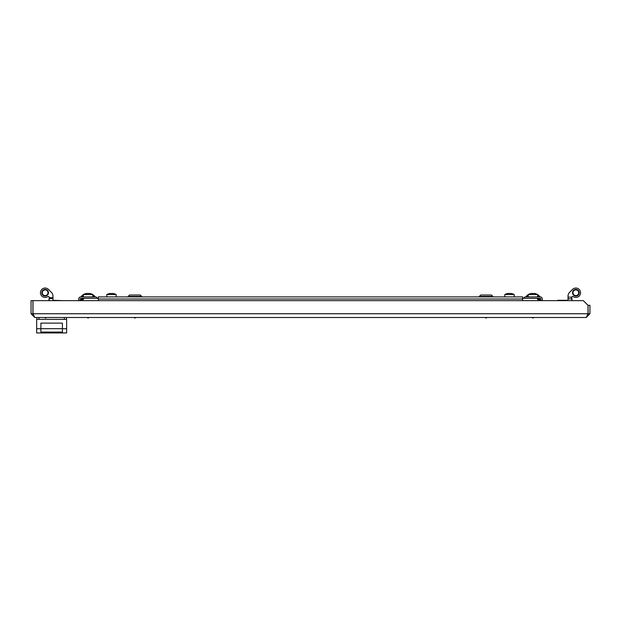 <?xml version="1.0" encoding="UTF-8"?>
<svg xmlns="http://www.w3.org/2000/svg" width="621" height="621" viewBox="0 0 621 621"><rect width="100%" height="100%" fill="white"/><g stroke="black" fill="none" stroke-linecap="round" stroke-linejoin="round"><path stroke-width="0.93" d="M133.919 317.502L134.904 318.092L135.898 317.502M487.081 317.502L486.096 318.092L485.102 317.502M586.201 317.502L34.799 317.502L32.991 313.752L32.991 300.642L583.329 300.642L588.009 305.322L588.009 313.752L586.201 317.502L589.95 313.752L588.079 313.752L588.079 305.322L589.95 305.322L589.95 313.752M587.792 314.467L588.079 313.752M588.009 313.752L32.991 313.752L33.216 314.482M33.371 314.963L32.921 313.752L31.05 313.752L34.799 317.502M31.05 313.752L31.05 300.642L32.921 300.642L32.921 313.752M588.009 310.391A6.132 6.132 0 0 0 588.009 308.598M542.28 300.642L542.28 299.004A2.104 2.104 0 0 0 540.177 296.9L525.661 296.9A2.104 2.104 0 0 0 523.674 298.305M540.875 300.642L540.875 299.004A0.699 0.699 0 0 0 540.177 298.305L525.661 298.305M522.618 299.004L98.382 299.004L98.382 296.9L522.618 296.9L522.618 300.642M98.382 299.004L98.382 300.642M97.326 298.305A2.104 2.104 0 0 0 95.339 296.9L80.823 296.9A2.104 2.104 0 0 0 78.72 299.004L78.72 300.642M95.339 298.305L80.823 298.305A0.699 0.699 0 0 0 80.125 299.004L80.125 300.642M522.618 298.305L537.134 298.305L538.298 300.642M540.596 300.618A3.749 3.749 0 0 1 540.604 300.642L537.134 298.305A3.749 3.749 0 0 1 537.864 298.375M82.702 300.642L83.866 298.305L98.382 298.305M83.866 298.305L80.396 300.642M83.136 298.375A3.749 3.749 0 0 0 82.438 298.585M81.786 298.934A3.749 3.749 0 0 0 81.219 299.4M80.753 299.966A3.749 3.749 0 0 0 80.412 300.611M540.247 299.966A3.749 3.749 0 0 0 539.781 299.4M539.214 298.934A3.749 3.749 0 0 0 538.57 298.585M504.834 294.556L514.18 294.556A9.61 9.61 0 0 0 510.951 293.446L510.951 293.454A9.54 4.2 90 0 1 511.277 293.547L511.005 293.547A9.54 9.517 -90 0 0 510.276 293.454L510.02 293.454A9.54 5.317 90 0 0 509.616 293.547L509.127 293.547A9.54 4.2 -90 0 0 508.809 293.454L508.576 293.454A9.54 9.517 -90 0 0 507.846 293.547L507.629 293.547A9.54 5.317 -90 0 1 508.04 293.454L508.04 293.454A9.61 9.61 0 0 0 504.826 294.556L504.826 296.9M508.987 293.5L508.987 293.454A9.54 5.317 -90 0 1 509.391 293.547L509.391 293.57M510.439 293.454L510.439 293.469A9.54 9.517 90 0 1 510.92 293.508M531.405 293.461A9.61 9.61 0 0 0 528.238 294.556L537.6 294.556A9.61 9.61 0 0 0 534.425 293.461A9.54 5.837 90 0 0 534.386 293.454L534.347 293.454A9.54 3.61 90 0 1 534.619 293.547A9.54 9.455 90 0 1 534.642 293.547L534.828 293.547A9.54 5.837 90 0 0 534.425 293.461L534.425 293.461A9.54 5.837 90 0 0 534.386 293.454L534.347 293.547A9.54 9.455 -90 0 0 533.602 293.454L533.338 293.454A9.54 5.837 90 0 0 532.896 293.547L532.414 293.547A9.54 3.61 -90 0 0 532.135 293.454L531.91 293.454A9.54 9.455 -90 0 0 531.188 293.547L531.002 293.547A9.54 5.837 -90 0 1 531.405 293.461A9.54 5.837 -90 0 1 531.452 293.454L531.491 293.5A9.54 9.455 -90 0 1 531.91 293.454L532.05 293.446M532.166 293.461A9.54 9.455 90 0 1 532.236 293.454L532.492 293.454A9.54 5.837 -90 0 1 532.919 293.539A9.54 5.837 90 0 1 533.338 293.454M533.672 293.461A9.54 3.61 90 0 1 533.703 293.454L533.92 293.454A9.54 9.455 90 0 1 534.324 293.5M110.049 293.539L110.026 293.454A9.61 9.61 0 0 0 106.812 294.556L116.166 294.556A9.61 9.61 0 0 0 112.937 293.446L112.96 293.454A9.54 5.317 90 0 1 113.371 293.547L113.154 293.547A9.54 9.517 90 0 0 112.424 293.454L112.191 293.454A9.54 4.2 90 0 0 111.873 293.547L111.384 293.547A9.54 5.317 -90 0 0 110.98 293.454L110.724 293.454A9.54 9.517 90 0 0 109.995 293.547L109.723 293.547A9.54 4.2 -90 0 1 110.049 293.454A9.54 5.317 -90 0 0 109.987 293.461M110.08 293.508A9.54 9.517 -90 0 1 110.561 293.454L110.561 293.454M111.609 293.57L111.609 293.547A9.54 5.317 90 0 1 112.013 293.454L112.013 293.5M83.4 296.9L83.4 294.556L92.762 294.556A9.61 9.61 0 0 0 89.595 293.461A9.54 5.837 90 0 1 89.998 293.547L89.812 293.547A9.54 9.455 90 0 0 89.09 293.454L88.865 293.454A9.54 3.61 90 0 0 88.586 293.547L88.104 293.547A9.54 5.837 -90 0 0 87.662 293.454L87.398 293.454A9.54 9.455 90 0 0 86.676 293.547L86.381 293.547A9.54 3.61 -90 0 1 86.653 293.454L86.614 293.454A9.54 5.837 -90 0 0 86.575 293.461A9.54 5.837 -90 0 0 86.172 293.547L86.358 293.547A9.54 9.455 -90 0 1 86.397 293.539L86.381 293.57M86.676 293.5A9.54 9.455 -90 0 1 87.08 293.454L87.297 293.454A9.54 3.61 -90 0 1 87.328 293.461A9.54 9.455 90 0 1 87.398 293.454M88.081 293.539A9.54 5.837 90 0 1 88.508 293.454L88.764 293.454A9.54 9.455 -90 0 1 88.834 293.461A9.54 3.61 90 0 1 88.865 293.454L88.95 293.446M508.087 293.446L508.087 293.508A9.54 9.517 -90 0 1 508.576 293.454M509.616 293.547A9.54 5.317 90 0 1 510.02 293.454M83.4 294.556A9.61 9.61 0 0 1 86.575 293.461L86.575 293.461A9.54 5.837 -90 0 1 86.614 293.454M528.238 296.427L526.127 296.427L527.532 295.022L528.238 295.022M537.6 295.022L538.306 295.022L539.703 296.427L537.6 296.427M479.303 296.427L480.708 295.022L491.475 295.022L492.88 296.427L479.303 296.427L479.303 296.9M40.885 328.742L40.885 332.142L62.426 332.142L62.426 328.742L66.633 328.742L66.633 332.949L36.67 332.949L36.67 328.742L40.885 328.742L40.885 323.122L62.426 323.122L62.426 328.742M62.426 328.688L40.885 328.688M66.447 317.502L66.447 319.373M36.856 319.373L36.856 317.502L36.856 319.373M36.67 328.742L36.67 319.373L66.633 319.373L66.633 328.742M62.426 332.088L40.885 332.088M35.265 300.642L44.044 300.642M83.4 296.427L81.297 296.427L82.694 295.022L83.4 295.022M92.762 295.022L93.468 295.022L94.873 296.427L92.762 296.427M128.12 296.427L129.525 295.022L140.292 295.022L141.697 296.427L128.12 296.427L128.12 296.9M579.183 292.732A3.322 3.322 0 0 1 575.853 296.054A3.322 3.322 0 0 1 572.531 292.732A3.322 3.322 0 0 1 575.853 289.409A3.322 3.322 0 0 1 579.183 292.732M572.997 292.732A2.857 2.857 0 0 0 575.853 295.588A2.857 2.857 0 0 0 578.71 292.732A2.857 2.857 0 0 0 575.853 289.875A2.857 2.857 0 0 0 572.997 292.732M568.036 298.81L568.036 297.156L571.817 297.156L571.786 298.81L568.036 298.81L568.036 300.642M571.786 300.642L571.786 298.81M571.786 297.389L571.817 297.156A0.939 0.939 0 0 1 573.245 296.613A4.681 4.681 0 0 0 579.564 295.588A4.681 4.681 0 0 0 578.951 289.215A4.681 4.681 0 0 0 572.546 289.417L569.542 292.421A5.154 5.154 0 0 0 568.036 296.062L568.036 297.156M45.147 296.054A3.322 3.322 0 0 1 41.817 292.732A3.322 3.322 0 0 1 45.147 289.409A3.322 3.322 0 0 1 48.469 292.732A3.322 3.322 0 0 1 45.147 296.054M45.147 289.875A2.857 2.857 0 0 0 42.29 292.732A2.857 2.857 0 0 0 45.147 295.588A2.857 2.857 0 0 0 48.003 292.732A2.857 2.857 0 0 0 45.147 289.875M49.214 297.389A0.939 0.939 0 0 0 47.755 296.613A4.681 4.681 0 0 1 40.458 292.732A4.681 4.681 0 0 1 48.454 289.417L51.458 292.421A5.154 5.154 0 0 1 52.964 296.062L52.964 298.546L49.214 298.546L49.214 297.389A0.939 0.939 0 0 0 47.755 296.613A0.939 0.939 0 0 1 49.214 297.389A0.939 0.939 0 0 0 48.283 296.458M49.214 300.642L49.214 298.546M52.964 300.642L52.964 298.546M572.112 300.642L571.786 297.855M49.214 297.855L48.888 300.642M52.964 300.285L63.125 300.642M49.214 297.715L52.964 297.715L52.964 296.062M48.454 289.417L51.458 292.421M572.546 289.417L569.542 292.421M571.817 297.156A0.939 0.939 0 0 1 573.245 296.613M64.297 319.373L64.297 317.502M39.007 317.502L39.007 319.373M46.552 317.502L45.566 318.092L44.58 317.502M89.067 317.502L88.081 318.092L87.095 317.502M533.905 317.502L532.919 318.092L531.933 317.502M514.188 296.9L514.188 294.556M537.6 296.9L537.6 294.556M528.238 296.9L528.238 294.556M116.174 296.9L116.174 294.556M106.812 296.9L106.812 294.556M92.762 296.9L92.762 294.556M526.127 296.427L526.127 296.9M539.703 296.427L539.703 296.9M492.88 296.427L492.88 296.9M81.297 296.427L81.297 296.9M94.873 296.427L94.873 296.9M141.697 296.427L141.697 296.9M568.036 300.285L557.875 300.285"/></g></svg>
